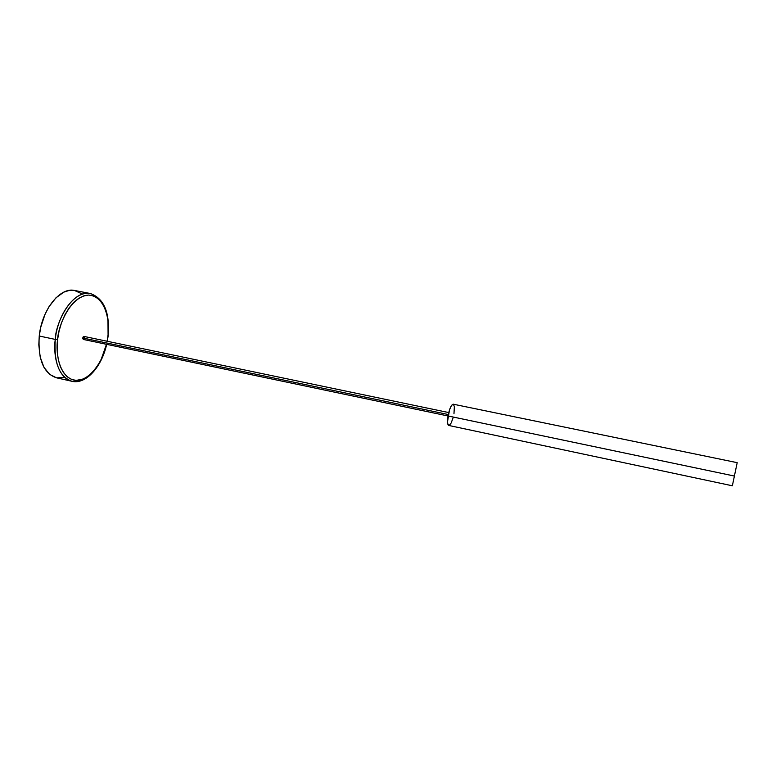 <?xml version="1.0" encoding="UTF-8"?>
<svg xmlns="http://www.w3.org/2000/svg" width="776" height="776" viewBox="0 0 776 776"><rect width="100%" height="100%" fill="white"/><g stroke="black" fill="none" stroke-linecap="round" stroke-linejoin="round"><path stroke-width="1.16" d="M107.864 336.328L107.107 341.246L108.087 336.221L107.98 320.624L106.671 313.523L104.479 307.277L101.472 302.116L97.747 298.246L93.43 295.86L88.668 295.055L83.643 295.908L78.551 298.42L73.594 302.524L68.986 308.072L64.912 314.852L61.566 322.593L59.083 330.974L57.579 339.636L55.271 339.413C53.253 351.964 56.182 377.204 71.984 381.297C59.335 376.884 53.757 362.925 55.271 339.413L39.246 336.018C37.82 359.414 43.553 373.343 56.435 377.796L49.596 374.352L43.951 367.281L40.216 357.164L38.81 344.864L39.246 336.018L55.271 339.413C57.89 312.825 76.116 289.855 90.356 293.522C70.247 290.185 55.28 325.163 55.271 339.413L57.579 339.636C58.103 326.221 70.015 296.219 88.668 295.055C106.739 296.413 110.105 323.951 107.864 336.328M106.467 344.292C104.032 358.493 90.258 382.597 74.273 380.211C58.763 376.505 55.61 352.139 57.579 339.636L57.288 352.352L58.394 360.122L60.489 366.951L63.457 372.567L67.182 376.758L71.489 379.406L76.203 380.415L83.624 378.892L88.522 375.953L93.178 371.617L97.436 366.068L101.142 359.521L106.467 344.292M448.722 412.57L83.944 336.415L82.731 337.987L448.276 414.529L82.731 337.987L83.313 339.442L448.014 415.975M453.068 417.827L451.186 422.969L449.236 425.413L447.868 424.297L447.529 421.688L449.527 409.825L451.535 405.421L453.233 404.18C451.225 404.703 449.488 408.632 448.014 415.955L734.338 476.037L448.014 415.955C447.189 421.572 447.442 424.744 448.761 425.461L732.36 485.786L737.2 462.671L732.36 485.776M453.349 404.218L454.367 406.595L453.97 413.724M108.087 336.221C110.076 312.767 104.168 298.537 90.356 293.522L74.709 290.496C60.208 286.78 41.788 309.566 39.246 336.018L40.788 327.084L45.008 314.358L48.907 306.85L55.969 297.809L63.855 292.125L69.209 290.428L74.399 290.437L81.431 293.58M64.34 377.534L56.609 377.834M83.953 336.415L82.983 337.123L82.731 338.559L83.449 339.451L84.39 338.452M84.526 337.87L83.983 336.415M56.435 377.796L71.984 381.297C86.029 384.712 101.792 366.699 106.671 344.34M107.301 341.285L108.077 336.299M737.2 462.671L453.223 404.18"/></g></svg>
